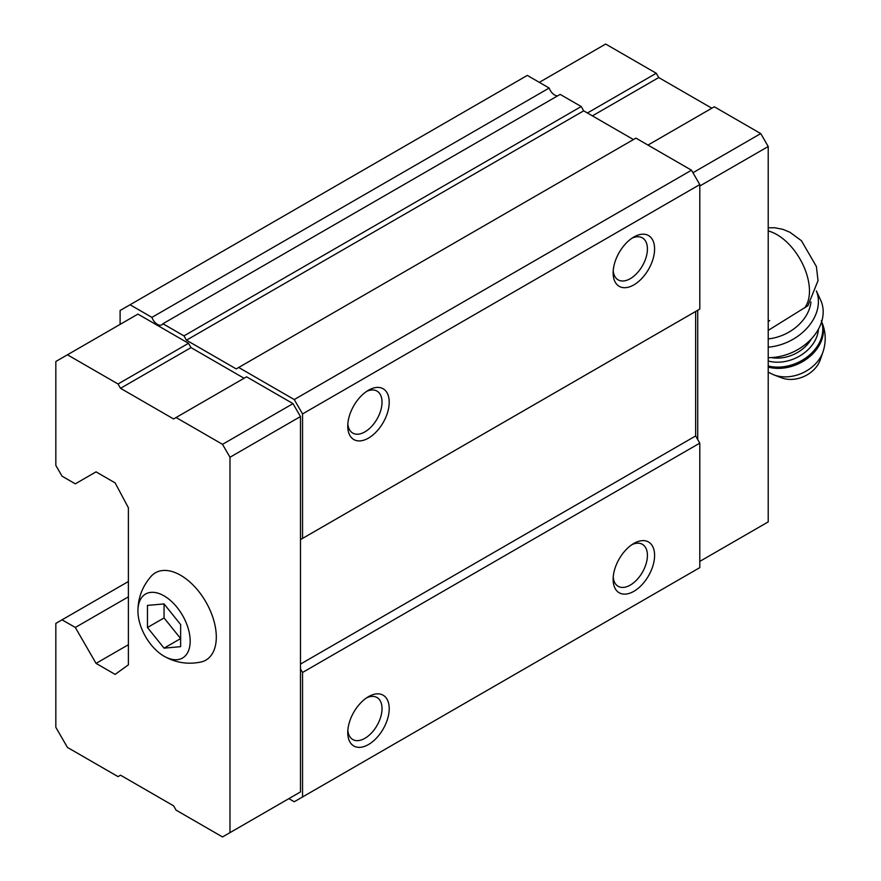 <?xml version="1.0" encoding="UTF-8"?>
<svg xmlns="http://www.w3.org/2000/svg" width="881" height="881" viewBox="0 0 881 881"><rect width="100%" height="100%" fill="white"/><g stroke="black" fill="none" stroke-linecap="round" stroke-linejoin="round"><path stroke-width="1.32" d="M180.638 646.665L180.638 624.552L164.053 603.926L147.468 605.401L147.468 627.514L164.053 648.152L180.638 646.665M164.053 656.202A36.947 21.331 -120 0 0 190.175 640.983A36.947 21.331 -120 0 0 163.822 595.732A36.947 21.331 -120 0 0 137.932 611.37A36.947 21.331 -120 0 0 163.701 655.993A36.947 21.331 -120 0 0 164.053 656.202M768.21 330.386L807.91 305.707L818.031 280.643L816.379 266.48L801.435 240.722L789.894 232.232L782.945 229.368L774.817 227.761L768.21 227.783M288.869 798.649L294.254 801.754L699.789 567.628L699.789 443.132L695.649 435.952L695.649 311.467L697.719 310.266L697.719 439.542M244.081 378.257L191.012 347.61L188.523 343.304L137.932 314.099L55.833 361.496L55.833 465.399L62.044 476.169L75.314 483.834L96.051 471.864L115.125 482.876L128.395 507.775L128.395 664.825L115.125 674.394L96.051 663.382L128.395 644.705M96.051 663.382L75.314 627.47L62.044 619.817L55.833 623.407L55.833 727.31L67.441 747.418L118.032 776.624L120.521 775.181L173.59 805.829L176.079 810.135L222.519 836.95L229.985 832.644L229.985 457.25L300.476 416.559L293.01 403.63L246.57 376.815L173.59 418.949L120.521 388.312L191.012 347.61M300.476 416.559L300.476 539.613L302.546 538.412L302.546 413.927L294.254 399.556L238.696 367.476L236.207 368.919L186.453 340.187L183.964 335.881L162.919 323.734L560.162 94.388L581.207 106.535L183.964 335.881M120.102 324.384L120.102 310.497L130.058 304.76L151.917 317.38A8.799 5.077 -120 0 0 161.818 324.825A8.799 5.077 -120 0 0 162.919 323.734M302.546 796.975L302.546 672.478L300.476 668.888L300.476 539.613L695.649 311.467M293.01 796.248L300.476 791.942L300.476 668.888M151.917 317.38L549.16 88.034A8.799 5.077 -120 0 0 557.563 95.886M549.16 88.034L527.301 75.414L130.058 304.76M75.314 627.47L128.395 596.833M62.044 619.817L128.395 581.504M633.857 591.327A29.315 16.926 -60 0 1 613.132 579.357A29.315 16.926 -60 0 1 633.857 543.445A29.315 16.926 -60 0 1 654.594 555.415A29.315 16.926 -60 0 1 633.857 591.327M368.478 744.544A29.315 16.926 -60 0 1 347.753 732.574A29.315 16.926 -60 0 1 368.478 696.662A29.315 16.926 -60 0 1 389.215 708.632A29.315 16.926 -60 0 1 368.478 744.544M302.546 672.478L699.789 443.132M300.476 664.098L695.649 435.952M302.546 538.412L699.789 309.066L699.789 184.581L691.497 170.209L635.939 138.13L238.696 367.476M368.478 438.099A29.315 16.926 -60 0 1 347.753 426.129A29.315 16.926 -60 0 1 368.478 390.228A29.315 16.926 -60 0 1 389.215 402.199A29.315 16.926 -60 0 1 368.478 438.099M633.857 284.882A29.315 16.926 -60 0 1 613.132 272.923A29.315 16.926 -60 0 1 633.857 237.011A29.315 16.926 -60 0 1 654.594 248.982A29.315 16.926 -60 0 1 633.857 284.882M302.546 413.927L699.789 184.581M294.254 399.556L691.497 170.209M633.45 139.572L583.685 110.841L581.207 106.535M186.453 340.187L583.685 110.841M631.985 238.189A24.239 13.997 -60 0 1 642.392 237.881A24.239 13.997 -60 0 1 646.114 257.307A24.239 13.997 -60 0 1 630.267 278.671A24.239 13.997 -60 0 1 618.154 279.872A24.239 13.997 -60 0 1 613.22 270.698M366.606 391.406A24.239 13.997 -60 0 1 377.013 391.098A24.239 13.997 -60 0 1 380.724 410.524A24.239 13.997 -60 0 1 364.888 431.888A24.239 13.997 -60 0 1 352.774 433.089A24.239 13.997 -60 0 1 347.83 423.915M366.606 697.84A24.239 13.997 -60 0 1 377.013 697.532A24.239 13.997 -60 0 1 380.724 716.958A24.239 13.997 -60 0 1 364.888 738.322A24.239 13.997 -60 0 1 352.774 739.522A24.239 13.997 -60 0 1 347.83 730.349M631.985 544.634A24.239 13.997 -60 0 1 642.392 544.315A24.239 13.997 -60 0 1 646.114 563.741A24.239 13.997 -60 0 1 630.267 585.105A24.239 13.997 -60 0 1 618.154 586.306A24.239 13.997 -60 0 1 613.22 577.132M229.985 457.25L222.519 444.332L293.01 403.63M222.519 444.332L176.079 417.517M120.521 388.312L118.032 383.995L188.523 343.304M118.032 383.995L67.441 354.79M229.985 832.644L300.476 791.942M163.701 655.993L164.229 656.301C175.638 662.754 187.851 664.67 200.857 662.049A50.426 29.117 -120 0 0 205.857 601.899A50.426 29.117 -120 0 0 151.268 576.152C142.348 586.294 137.91 598.034 137.932 611.37M699.789 561.395L768.21 521.893L768.21 146.51L699.789 186.012M768.21 146.51L760.744 133.582L692.951 172.731M760.744 133.582L714.304 106.777L647.964 145.079M711.815 108.209L658.746 77.561L592.395 115.874M658.746 77.561L656.257 73.255L587.418 112.999M656.257 73.255L605.665 44.05L539.326 82.351M769.73 320.585L768.21 321.455M768.21 338.91A41.044 31.077 -25 0 0 810.961 302.04M822.986 351.937A33.588 25.428 -25 0 1 773.848 374.865L781.667 377.861A26.386 19.977 -25 0 0 820.266 359.844L822.986 351.937C826.433 341.399 825.86 331.025 821.257 320.816M768.21 357.653A46.913 35.515 -25 0 0 811.808 338.414A46.913 35.515 -25 0 0 820.607 300.014L816.368 290.928A46.913 35.515 -25 0 1 768.21 347.169M164.053 603.926L164.053 617.944L180.638 638.571L164.053 648.152M147.468 627.514L164.053 617.944M804.639 307.91A46.032 26.573 -120 0 0 802.932 264.619A46.032 26.573 -120 0 0 768.21 230.954M768.21 367.058A38.698 29.304 -25 0 0 809.771 356.585A38.698 29.304 -25 0 0 821.654 321.697M768.21 365.967A38.698 29.304 -25 0 0 808.703 355.748A38.698 29.304 -25 0 0 821.599 321.862M768.21 360.99A35.185 26.639 -25 0 0 818.405 329.263M771.304 357.576A32.256 24.415 -25 0 0 811.379 338.888M773.848 374.865L768.078 372.112"/></g></svg>
